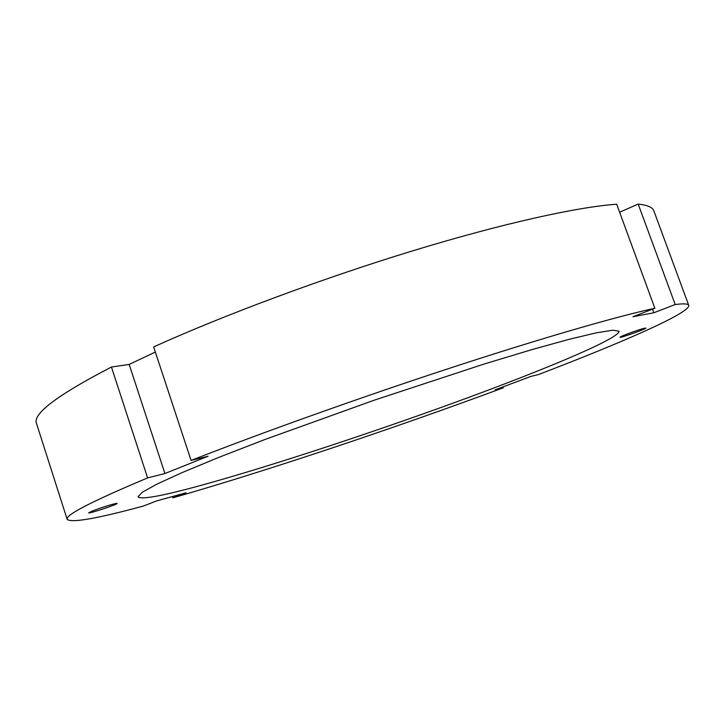 <?xml version="1.0" encoding="UTF-8"?>
<svg xmlns="http://www.w3.org/2000/svg" width="725" height="725" viewBox="0 0 725 725"><rect width="100%" height="100%" fill="white"/><g stroke="black" fill="none" stroke-linecap="round" stroke-linejoin="round"><path stroke-width="1.09" d="M644.869 328.153L645.848 328.081C646.7 328.751 619.721 338.339 620.011 337.27C619.014 336.826 640.211 329.041 644.869 328.153M92.537 510.944C100.603 507.699 117.532 502.543 117.133 503.431C118.121 504.237 88.377 514.088 88.631 512.856L92.537 510.944M653.841 312.756L632.943 316.743L654.865 308.261L616.685 204.214C577.372 206.978 502.733 223.373 412.579 250.877C322.471 278.4 223.717 315.194 153.646 346.922L191.083 460.429L208.111 456.215L164.919 473.525L147.61 477.911L111.442 367.031C57.438 395.062 32.462 413.875 36.513 423.472L67.162 519.381C71.557 523.069 96.942 518.629 143.314 506.068L156.555 500.948L186.008 492.792L172.894 497.839C267.443 470.697 395.361 427.859 503.331 387.775L495.238 389.823L530.582 376.493L538.421 374.562C621.66 342.798 690.499 312.81 688.75 305.352C688.243 303.721 683.729 303.449 675.202 304.536L653.841 312.756L652.518 309.167M111.442 367.031L129.177 364.421L155.34 352.051M164.919 473.525L129.177 364.421M619.621 212.208L638.19 204.106L675.202 304.536M503.014 386.896L503.331 387.775M172.894 497.839L172.468 496.543M688.75 305.352L653.859 210.903C652.618 207.305 647.398 205.039 638.19 204.106M147.61 477.911C91.649 501.419 64.833 515.248 67.162 519.381M654.865 308.261C617.22 316.381 543.632 337.533 453.333 367.031C363.071 396.53 262.976 432.254 191.083 460.429M201.514 485.233C269.501 466.519 370.575 433.251 458.173 401.278C545.046 369.542 619.54 338.376 619.068 331.243L613.015 330.201L596.376 332.82L568.853 339.382L530.945 349.894L484.073 364.05L373.81 400.327L264.58 439.631L218.932 457.33L182.591 472.383L156.863 484.155L142.136 492.329L138.013 496.888C141.348 499.833 162.509 495.954 201.514 485.233"/></g></svg>
